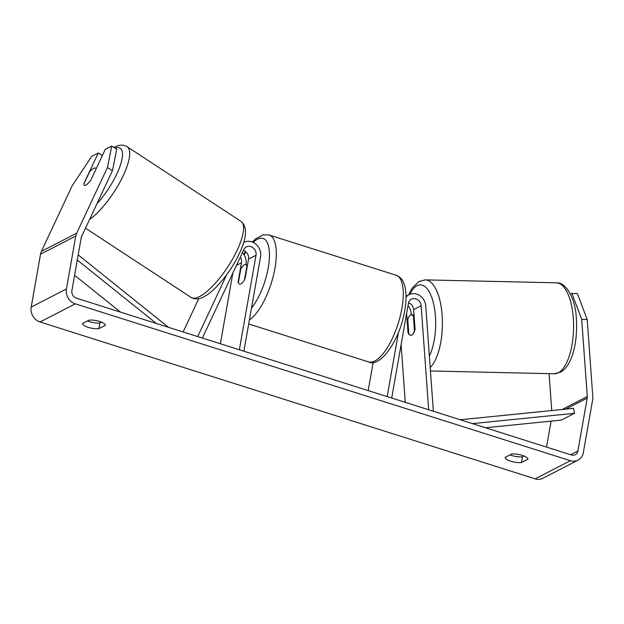 <?xml version="1.0" encoding="UTF-8"?>
<svg xmlns="http://www.w3.org/2000/svg" width="624" height="624" viewBox="0 0 624 624"><rect width="100%" height="100%" fill="white"/><g stroke="black" fill="none" stroke-linecap="round" stroke-linejoin="round"><path stroke-width="0.94" d="M406.614 313.443L408.018 332.842A10.218 4.454 -88.1 0 0 410.771 335.26A10.218 4.454 -88.1 0 0 411.832 335.01A10.218 4.454 -88.1 0 0 415.069 329.207L413.65 309.644A7.153 6.256 62.8 0 0 408.541 302.796M408.018 332.842L408.751 332.865M408.002 305.581A12.262 10.725 -117.2 0 1 411.2 313.427L411.302 314.824M433.368 411.239L425.74 305.939A12.262 10.725 62.8 0 0 409.094 294.668A12.262 10.725 62.8 0 0 406.029 297.172M428.672 409.75L421.145 305.783A7.153 6.256 62.8 0 0 411.434 299.208A7.153 6.256 62.8 0 0 408.361 303.56L391.7 398.034M373.175 362.341L368.199 390.593M398.51 332.249L387.169 396.599M405.288 402.34L401.107 344.666M414.141 316.352L413.416 316.337A10.218 4.079 -88.7 0 0 411.341 314.831A10.218 4.079 -88.7 0 0 410.389 315.081A10.218 4.079 -88.7 0 0 407.784 319.527L408.814 333.754A10.218 4.079 -88.7 0 0 410.834 335.26M414.71 330.572L414.445 330.564A10.218 4.079 -88.7 0 1 411.832 335.01M413.416 316.337L414.445 330.564M112.437 170.687L107.445 167.544L111.735 146.047L116.727 149.198L112.437 170.687L81.658 236.363A6.131 5.366 62.8 0 0 81.206 237.783L71.885 290.667A6.131 5.366 62.8 0 0 76.315 298.116L571.436 454.982A6.131 5.366 62.8 0 0 575.25 454.709A6.131 5.366 62.8 0 0 577.886 450.98L587.207 398.096A6.131 5.366 62.8 0 0 587.285 396.552L581.693 319.355L571.896 293.405L570.461 294.138M87.438 320.978A10.218 3.253 -170 0 0 89.24 321.633A10.218 3.253 -170 0 0 99.887 322.936L101.486 322.109M524.059 455.988L522.46 456.815A10.218 3.253 10 0 1 511.813 455.512A10.218 3.253 10 0 1 510.003 454.857M521.446 462.54A10.218 3.253 10 0 1 510.799 461.237A10.218 3.253 10 0 1 505.128 457.369L511.61 454.03A10.218 3.253 10 0 1 522.257 455.341A10.218 3.253 10 0 1 527.935 459.202L521.446 462.54L522.46 456.815M88.226 327.358A10.218 3.253 -170 0 0 98.873 328.661L105.362 325.322A10.218 3.253 -170 0 0 99.684 321.461A10.218 3.253 -170 0 0 89.037 320.151L82.555 323.489A10.218 3.253 -170 0 0 88.226 327.358M99.887 322.936L98.873 328.661M107.445 167.544L76.658 233.212A12.262 10.725 62.8 0 0 75.769 236.059L66.44 288.943A12.262 10.725 62.8 0 0 75.309 303.841L570.422 460.707A12.262 10.725 62.8 0 0 578.058 460.161A12.262 10.725 62.8 0 0 583.323 452.704L592.652 399.82A12.262 10.725 62.8 0 0 592.8 396.739L587.207 319.543L581.693 319.355M102.344 155.61L98.218 153.013L91.751 156.335L72.205 185.695L41.418 251.363A12.262 10.725 62.8 0 0 40.521 254.21L31.2 307.094A12.262 10.725 62.8 0 0 40.061 321.992L535.181 478.85A12.262 10.725 62.8 0 0 542.81 478.304L578.058 460.161M546.523 447.088L551.101 421.145M551.741 410.553L549.065 373.651M571.896 293.405L577.411 293.584L587.207 319.543M84.521 185.336A10.218 2.769 -57.8 0 0 85.855 185.094A10.218 2.769 -57.8 0 0 90.964 179.884L105.269 149.378L111.735 146.047M98.218 153.013L83.912 183.518A10.218 2.769 -57.8 0 0 83.889 183.947M183.136 331.96L198.736 298.693M197.691 336.57L226.684 274.716M245.934 264.646L246.012 264.217A12.262 10.725 62.8 0 0 242.408 252.673M202.379 338.06L243.844 249.616A7.153 6.256 -117.2 0 1 246.394 246.925A7.153 6.256 -117.2 0 1 253.375 248.04A7.153 6.256 -117.2 0 1 256.012 255.294L239.359 349.768M244.054 242.377L243.664 242.58A12.262 10.725 -117.2 0 1 244.054 242.377A12.262 10.725 -117.2 0 1 256.019 244.296A12.262 10.725 -117.2 0 1 260.551 256.729L243.89 351.211M243.43 250.489A7.153 6.256 -117.2 0 1 248.524 259.155L245.162 278.242A10.218 3.736 107.6 0 1 239.561 284.068A10.218 3.736 107.6 0 1 238.111 281.869L241.48 262.782A7.153 6.256 62.8 0 0 240.287 257.197M232.861 273.039L220.389 343.762M246.932 265.925A10.218 3.736 -72.4 0 0 245.731 264.584A10.218 3.736 -72.4 0 0 240.763 269.1L238.36 282.727A10.218 3.736 -72.4 0 0 239.561 284.068A10.218 3.736 -72.4 0 0 244.53 279.552L246.932 265.925L247.307 266.042M96.065 169.003A10.218 3.136 -56.7 0 0 95.55 168.145A10.218 3.136 -56.7 0 0 93.912 168.223A10.218 3.136 -56.7 0 0 89.458 172.076L83.78 184.181A10.218 3.136 -56.7 0 0 84.334 185.242A10.218 3.136 -56.7 0 0 85.972 185.172M77.282 260.036L156.382 323.482M74.599 275.285L120.51 312.117M78.195 254.888L168.48 327.319M485.503 427.752L561.296 420.116L574.509 413.306L472.399 423.602M574.509 413.306L573.596 408.346L460.294 419.773M421.145 305.783L413.65 309.644M558.605 372.622A45.482 18.158 91.3 0 1 554.369 373.768L560.765 372.091C572.824 364.978 577.918 340.642 576.311 318.068C575.484 298.467 565.859 281.986 556.421 282.82A45.482 18.158 91.3 0 1 573.542 323.396A45.482 18.158 91.3 0 1 558.605 372.622M409.75 294.364A40.373 16.115 91.3 0 1 416.692 285.886A40.373 16.115 91.3 0 1 434.304 307.195A40.373 16.115 91.3 0 1 429.374 356.054M430.201 367.536A45.482 18.158 -88.7 0 0 442.237 316.906A45.482 18.158 -88.7 0 0 425.256 279.872L556.421 282.82M75.309 303.841L40.061 321.992M570.422 460.707L535.181 478.85M587.285 396.552L562.138 409.5M587.207 398.096L565.765 409.133M577.886 450.98L570.617 454.717M76.658 233.212L41.418 251.363M75.769 236.059L40.521 254.21M66.44 288.943L31.2 307.094M241.48 262.782L236.457 265.364M256.012 255.294L248.524 259.155M396.029 275.207C403.003 278.398 403.369 282.071 404.882 286.338C406.466 292.929 406.411 300.979 404.726 310.495C400.304 339.417 380.414 368.066 368.558 361.928A45.482 16.645 -72.4 0 0 401.895 308.474A45.482 16.645 -72.4 0 0 396.029 275.207L269.077 234.991A45.482 16.645 107.6 0 1 274.942 268.258A45.482 16.645 107.6 0 1 249.413 319.894M251.488 308.108A40.373 14.773 -72.4 0 0 268.211 267.953A40.373 14.773 -72.4 0 0 253.149 242.408M245.848 251.862A40.373 14.773 -72.4 0 0 244.109 254.881M240.965 221.341C247.432 226.637 246.995 237.167 239.632 252.946C235.193 262.415 229.554 271.385 222.713 279.856L215.467 287.89C210.881 292.461 206.505 295.682 202.355 297.539C198.19 299.426 194.431 299.38 191.077 297.414A45.482 13.97 -56.7 0 0 198.346 297.086A45.482 13.97 -56.7 0 0 232.814 258.625A45.482 13.97 -56.7 0 0 240.965 221.341L127.085 146.663A45.482 13.97 123.3 0 1 121.267 179.626A45.482 13.97 123.3 0 1 89.583 219.445M96.931 203.775A40.373 12.394 -56.7 0 0 120.541 164.642A40.373 12.394 -56.7 0 0 114.972 148.091M406.029 296.244L409.094 294.668M430.451 370.976L554.369 373.768M408.626 294.91L412.136 288.194L418.86 281.549L425.256 279.872M411.341 314.831L414.032 314.886M269.077 234.991L263 234.842L255.434 238.992L252.307 242.05M245.466 251.558L243.836 254.459M368.558 361.928L248.695 323.957M247.471 265.138L245.731 264.584M127.085 146.663C123.716 144.69 119.956 144.651 115.807 146.531L113.935 147.436M96.252 168.613L95.55 168.145M191.077 297.414L85.496 228.173"/></g></svg>
